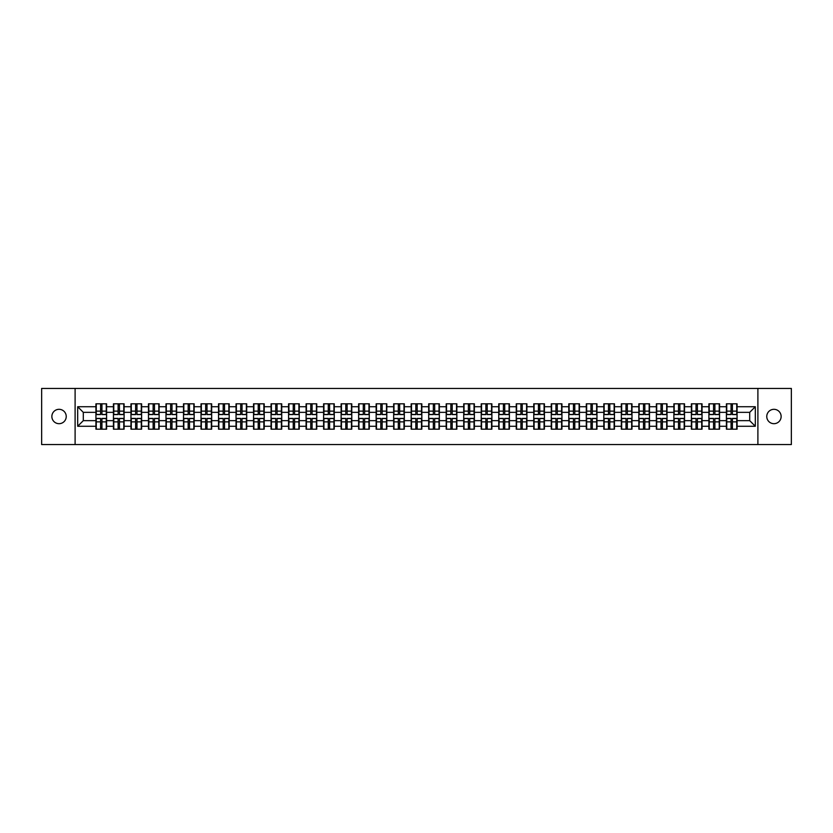 <?xml version="1.0" encoding="UTF-8"?>
<svg xmlns="http://www.w3.org/2000/svg" width="833" height="833" viewBox="0 0 833 833"><rect width="100%" height="100%" fill="white"/><g stroke="black" fill="none" stroke-linecap="round" stroke-linejoin="round"><path stroke-width="1.25" d="M773.951 423.685A7.185 7.185 0 0 1 766.766 416.5A7.185 7.185 0 0 1 773.951 409.315A7.185 7.185 0 0 1 781.135 416.5A7.185 7.185 0 0 1 773.951 423.685M59.049 423.685A7.185 7.185 0 0 1 51.865 416.5A7.185 7.185 0 0 1 59.049 409.315A7.185 7.185 0 0 1 66.234 416.5A7.185 7.185 0 0 1 59.049 423.685M757.895 444.562L791.35 444.562L791.35 388.438L757.895 388.438L757.895 444.562L75.105 444.562L75.105 388.438L41.65 388.438L41.65 444.562L75.105 444.562M757.895 388.438L75.105 388.438M749.7 420.655L749.7 412.345L737.07 412.345L737.07 420.655L749.7 420.655L755.312 426.267L755.312 406.733L737.07 406.733L737.07 403.818L726.407 403.818L726.407 412.345L719.556 412.345L719.556 420.655L726.407 420.655L726.407 412.345M755.312 426.267L737.07 426.267L737.07 429.182L726.407 429.182L726.407 426.267L719.556 426.267L719.556 429.182L708.893 429.182L708.893 426.267L702.042 426.267L702.042 429.182L691.38 429.182L691.38 426.267L684.528 426.267L684.528 429.182L673.866 429.182L673.866 426.267L667.014 426.267L667.014 429.182L656.352 429.182L656.352 426.267L649.501 426.267L649.501 429.182L638.838 429.182L638.838 426.267L631.987 426.267L631.987 429.182L621.324 429.182L621.324 426.267L614.473 426.267L614.473 429.182L603.81 429.182L603.81 426.267L596.969 426.267L596.969 429.182L586.297 429.182L586.297 426.267L579.456 426.267L579.456 429.182L568.783 429.182L568.783 426.267L561.942 426.267L561.942 429.182L551.269 429.182L551.269 426.267L544.428 426.267L544.428 429.182L533.755 429.182L533.755 426.267L526.914 426.267L526.914 429.182L516.252 429.182L516.252 426.267L509.4 426.267L509.4 429.182L498.738 429.182L498.738 426.267L491.886 426.267L491.886 429.182L481.224 429.182L481.224 426.267L474.373 426.267L474.373 429.182L463.71 429.182L463.71 426.267L456.859 426.267L456.859 429.182L446.196 429.182L446.196 426.267L439.345 426.267L439.345 429.182L428.683 429.182L428.683 426.267L421.831 426.267L421.831 429.182L411.169 429.182L411.169 426.267L404.317 426.267L404.317 429.182L393.655 429.182L393.655 426.267L386.804 426.267L386.804 429.182L376.141 429.182L376.141 426.267L369.29 426.267L369.29 429.182L358.627 429.182L358.627 426.267L351.776 426.267L351.776 429.182L341.114 429.182L341.114 426.267L334.262 426.267L334.262 429.182L323.6 429.182L323.6 426.267L316.748 426.267L316.748 429.182L306.086 429.182L306.086 426.267L299.245 426.267L299.245 429.182L288.572 429.182L288.572 426.267L281.731 426.267L281.731 429.182L271.058 429.182L271.058 426.267L264.217 426.267L264.217 429.182L253.544 429.182L253.544 426.267L246.703 426.267L246.703 429.182L236.031 429.182L236.031 426.267L229.19 426.267L229.19 429.182L218.527 429.182L218.527 426.267L211.676 426.267L211.676 429.182L201.013 429.182L201.013 426.267L194.162 426.267L194.162 429.182L183.499 429.182L183.499 426.267L176.648 426.267L176.648 429.182L165.986 429.182L165.986 426.267L159.134 426.267L159.134 429.182L148.472 429.182L148.472 426.267L141.62 426.267L141.62 429.182L130.958 429.182L130.958 426.267L124.107 426.267L124.107 429.182L113.444 429.182L113.444 426.267L106.593 426.267L106.593 429.182L95.93 429.182L95.93 426.267L77.688 426.267L77.688 406.733L95.93 406.733L95.93 412.345L83.3 412.345L83.3 420.655L95.93 420.655L95.93 412.345M726.407 406.733L719.556 406.733L719.556 403.818L708.893 403.818L708.893 406.733L702.042 406.733L702.042 403.818L691.38 403.818L691.38 406.733L684.528 406.733L684.528 403.818L673.866 403.818L673.866 406.733L667.014 406.733L667.014 403.818L656.352 403.818L656.352 406.733L649.501 406.733L649.501 403.818L638.838 403.818L638.838 406.733L631.987 406.733L631.987 403.818L621.324 403.818L621.324 406.733L614.473 406.733L614.473 403.818L603.81 403.818L603.81 406.733L596.969 406.733L596.969 403.818L586.297 403.818L586.297 406.733L579.456 406.733L579.456 403.818L568.783 403.818L568.783 406.733L561.942 406.733L561.942 403.818L551.269 403.818L551.269 406.733L544.428 406.733L544.428 403.818L533.755 403.818L533.755 406.733L526.914 406.733L526.914 403.818L516.252 403.818L516.252 406.733L509.4 406.733L509.4 403.818L498.738 403.818L498.738 406.733L491.886 406.733L491.886 403.818L481.224 403.818L481.224 406.733L474.373 406.733L474.373 403.818L463.71 403.818L463.71 406.733L456.859 406.733L456.859 403.818L446.196 403.818L446.196 406.733L439.345 406.733L439.345 403.818L428.683 403.818L428.683 406.733L421.831 406.733L421.831 403.818L411.169 403.818L411.169 406.733L404.317 406.733L404.317 403.818L393.655 403.818L393.655 406.733L386.804 406.733L386.804 403.818L376.141 403.818L376.141 406.733L369.29 406.733L369.29 403.818L358.627 403.818L358.627 406.733L351.776 406.733L351.776 403.818L341.114 403.818L341.114 406.733L334.262 406.733L334.262 403.818L323.6 403.818L323.6 406.733L316.748 406.733L316.748 403.818L306.086 403.818L306.086 406.733L299.245 406.733L299.245 403.818L288.572 403.818L288.572 406.733L281.731 406.733L281.731 403.818L271.058 403.818L271.058 406.733L264.217 406.733L264.217 403.818L253.544 403.818L253.544 406.733L246.703 406.733L246.703 403.818L236.031 403.818L236.031 406.733L229.19 406.733L229.19 403.818L218.527 403.818L218.527 406.733L211.676 406.733L211.676 403.818L201.013 403.818L201.013 406.733L194.162 406.733L194.162 403.818L183.499 403.818L183.499 406.733L176.648 406.733L176.648 403.818L165.986 403.818L165.986 406.733L159.134 406.733L159.134 403.818L148.472 403.818L148.472 406.733L141.62 406.733L141.62 403.818L130.958 403.818L130.958 406.733L124.107 406.733L124.107 403.818L113.444 403.818L113.444 406.733L106.593 406.733L106.593 403.818L95.93 403.818L95.93 406.733M726.407 420.655L726.407 426.267M719.556 420.655L719.556 426.267M719.556 406.733L719.556 412.345M702.042 420.655L708.893 420.655L708.893 412.345L702.042 412.345L702.042 426.267M708.893 420.655L708.893 426.267M708.893 406.733L708.893 412.345M702.042 406.733L702.042 412.345M684.528 420.655L691.38 420.655L691.38 412.345L684.528 412.345L684.528 426.267M691.38 420.655L691.38 426.267M691.38 406.733L691.38 412.345M684.528 406.733L684.528 412.345M667.014 420.655L673.866 420.655L673.866 412.345L667.014 412.345L667.014 426.267M673.866 420.655L673.866 426.267M673.866 406.733L673.866 412.345M667.014 406.733L667.014 412.345M649.501 420.655L656.352 420.655L656.352 412.345L649.501 412.345L649.501 426.267M656.352 420.655L656.352 426.267M656.352 406.733L656.352 412.345M649.501 406.733L649.501 412.345M631.987 420.655L638.838 420.655L638.838 412.345L631.987 412.345L631.987 426.267M638.838 420.655L638.838 426.267M638.838 406.733L638.838 412.345M631.987 406.733L631.987 412.345M614.473 420.655L621.324 420.655L621.324 412.345L614.473 412.345L614.473 426.267M621.324 420.655L621.324 426.267M621.324 406.733L621.324 412.345M614.473 406.733L614.473 412.345M596.969 420.655L603.81 420.655L603.81 412.345L596.969 412.345L596.969 426.267M603.81 420.655L603.81 426.267M603.81 406.733L603.81 412.345M596.969 406.733L596.969 412.345M579.456 420.655L586.297 420.655L586.297 412.345L579.456 412.345L579.456 426.267M586.297 420.655L586.297 426.267M586.297 406.733L586.297 412.345M579.456 406.733L579.456 412.345M561.942 420.655L568.783 420.655L568.783 412.345L561.942 412.345L561.942 426.267M568.783 420.655L568.783 426.267M568.783 406.733L568.783 412.345M561.942 406.733L561.942 412.345M544.428 420.655L551.269 420.655L551.269 412.345L544.428 412.345L544.428 426.267M551.269 420.655L551.269 426.267M551.269 406.733L551.269 412.345M544.428 406.733L544.428 412.345M526.914 420.655L533.755 420.655L533.755 412.345L526.914 412.345L526.914 426.267M533.755 420.655L533.755 426.267M533.755 406.733L533.755 412.345M526.914 406.733L526.914 412.345M509.4 420.655L516.252 420.655L516.252 412.345L509.4 412.345L509.4 426.267M516.252 420.655L516.252 426.267M516.252 406.733L516.252 412.345M509.4 406.733L509.4 412.345M491.886 420.655L498.738 420.655L498.738 412.345L491.886 412.345L491.886 426.267M498.738 420.655L498.738 426.267M498.738 406.733L498.738 412.345M491.886 406.733L491.886 412.345M474.373 420.655L481.224 420.655L481.224 412.345L474.373 412.345L474.373 426.267M481.224 420.655L481.224 426.267M481.224 406.733L481.224 412.345M474.373 406.733L474.373 412.345M456.859 420.655L463.71 420.655L463.71 412.345L456.859 412.345L456.859 426.267M463.71 420.655L463.71 426.267M463.71 406.733L463.71 412.345M456.859 406.733L456.859 412.345M439.345 420.655L446.196 420.655L446.196 412.345L439.345 412.345L439.345 426.267M446.196 420.655L446.196 426.267M446.196 406.733L446.196 412.345M439.345 406.733L439.345 412.345M421.831 420.655L428.683 420.655L428.683 412.345L421.831 412.345L421.831 426.267M428.683 420.655L428.683 426.267M428.683 406.733L428.683 412.345M421.831 406.733L421.831 412.345M404.317 420.655L411.169 420.655L411.169 412.345L404.317 412.345L404.317 426.267M411.169 420.655L411.169 426.267M411.169 406.733L411.169 412.345M404.317 406.733L404.317 412.345M386.804 420.655L393.655 420.655L393.655 412.345L386.804 412.345L386.804 426.267M393.655 420.655L393.655 426.267M393.655 406.733L393.655 412.345M386.804 406.733L386.804 412.345M369.29 420.655L376.141 420.655L376.141 412.345L369.29 412.345L369.29 426.267M376.141 420.655L376.141 426.267M376.141 406.733L376.141 412.345M369.29 406.733L369.29 412.345M351.776 420.655L358.627 420.655L358.627 412.345L351.776 412.345L351.776 426.267M358.627 420.655L358.627 426.267M358.627 406.733L358.627 412.345M351.776 406.733L351.776 412.345M334.262 420.655L341.114 420.655L341.114 412.345L334.262 412.345L334.262 426.267M341.114 420.655L341.114 426.267M341.114 406.733L341.114 412.345M334.262 406.733L334.262 412.345M316.748 420.655L323.6 420.655L323.6 412.345L316.748 412.345L316.748 426.267M323.6 420.655L323.6 426.267M323.6 406.733L323.6 412.345M316.748 406.733L316.748 412.345M299.245 420.655L306.086 420.655L306.086 412.345L299.245 412.345L299.245 426.267M306.086 420.655L306.086 426.267M306.086 406.733L306.086 412.345M299.245 406.733L299.245 412.345M281.731 420.655L288.572 420.655L288.572 412.345L281.731 412.345L281.731 426.267M288.572 420.655L288.572 426.267M288.572 406.733L288.572 412.345M281.731 406.733L281.731 412.345M264.217 420.655L271.058 420.655L271.058 412.345L264.217 412.345L264.217 426.267M271.058 420.655L271.058 426.267M271.058 406.733L271.058 412.345M264.217 406.733L264.217 412.345M246.703 420.655L253.544 420.655L253.544 412.345L246.703 412.345L246.703 426.267M253.544 420.655L253.544 426.267M253.544 406.733L253.544 412.345M246.703 406.733L246.703 412.345M229.19 420.655L236.031 420.655L236.031 412.345L229.19 412.345L229.19 426.267M236.031 420.655L236.031 426.267M236.031 406.733L236.031 412.345M229.19 406.733L229.19 412.345M211.676 420.655L218.527 420.655L218.527 412.345L211.676 412.345L211.676 426.267M218.527 420.655L218.527 426.267M218.527 406.733L218.527 412.345M211.676 406.733L211.676 412.345M194.162 420.655L201.013 420.655L201.013 412.345L194.162 412.345L194.162 426.267M201.013 420.655L201.013 426.267M201.013 406.733L201.013 412.345M194.162 406.733L194.162 412.345M176.648 420.655L183.499 420.655L183.499 412.345L176.648 412.345L176.648 426.267M183.499 420.655L183.499 426.267M183.499 406.733L183.499 412.345M176.648 406.733L176.648 412.345M159.134 420.655L165.986 420.655L165.986 412.345L159.134 412.345L159.134 426.267M165.986 420.655L165.986 426.267M165.986 406.733L165.986 412.345M159.134 406.733L159.134 412.345M141.62 420.655L148.472 420.655L148.472 412.345L141.62 412.345L141.62 426.267M148.472 420.655L148.472 426.267M148.472 406.733L148.472 412.345M141.62 406.733L141.62 412.345M124.107 420.655L130.958 420.655L130.958 412.345L124.107 412.345L124.107 426.267M130.958 420.655L130.958 426.267M130.958 406.733L130.958 412.345M124.107 406.733L124.107 412.345M106.593 420.655L113.444 420.655L113.444 412.345L106.593 412.345L106.593 426.267M113.444 420.655L113.444 426.267M113.444 406.733L113.444 412.345M106.593 406.733L106.593 412.345M95.93 420.655L95.93 426.267M83.3 420.655L77.688 426.267M77.688 406.733L83.3 412.345M737.07 420.655L737.07 426.267M737.07 406.733L737.07 412.345M755.312 406.733L749.7 412.345M106.26 403.818L106.26 414.595L101.938 414.595L101.938 403.818M100.585 403.818L100.585 414.595L96.264 414.595L96.264 403.818M100.585 405.275L101.938 405.275M101.938 409.43L100.585 409.43M96.264 429.182L96.264 418.405L100.585 418.405L100.585 429.182M101.938 429.182L101.938 418.405L106.26 418.405L106.26 429.182M101.938 427.725L100.585 427.725M100.585 423.57L101.938 423.57M123.773 403.818L123.773 414.595L119.452 414.595L119.452 403.818M118.099 403.818L118.099 414.595L113.777 414.595L113.777 403.818M118.099 405.275L119.452 405.275M119.452 409.43L118.099 409.43M141.287 403.818L141.287 414.595L136.966 414.595L136.966 403.818M135.612 403.818L135.612 414.595L131.291 414.595L131.291 403.818M135.612 405.275L136.966 405.275M136.966 409.43L135.612 409.43M158.801 403.818L158.801 414.595L154.48 414.595L154.48 403.818M153.126 403.818L153.126 414.595L148.805 414.595L148.805 403.818M153.126 405.275L154.48 405.275M154.48 409.43L153.126 409.43M176.315 403.818L176.315 414.595L171.994 414.595L171.994 403.818M170.64 403.818L170.64 414.595L166.319 414.595L166.319 403.818M170.64 405.275L171.994 405.275M171.994 409.43L170.64 409.43M193.829 403.818L193.829 414.595L189.497 414.595L189.497 403.818M188.154 403.818L188.154 414.595L183.833 414.595L183.833 403.818M188.154 405.275L189.497 405.275M189.497 409.43L188.154 409.43M113.777 429.182L113.777 418.405L118.099 418.405L118.099 429.182M119.452 429.182L119.452 418.405L123.773 418.405L123.773 429.182M119.452 427.725L118.099 427.725M118.099 423.57L119.452 423.57M131.291 429.182L131.291 418.405L135.612 418.405L135.612 429.182M136.966 429.182L136.966 418.405L141.287 418.405L141.287 429.182M136.966 427.725L135.612 427.725M135.612 423.57L136.966 423.57M148.805 429.182L148.805 418.405L153.126 418.405L153.126 429.182M154.48 429.182L154.48 418.405L158.801 418.405L158.801 429.182M154.48 427.725L153.126 427.725M153.126 423.57L154.48 423.57M166.319 429.182L166.319 418.405L170.64 418.405L170.64 429.182M171.994 429.182L171.994 418.405L176.315 418.405L176.315 429.182M171.994 427.725L170.64 427.725M170.64 423.57L171.994 423.57M183.833 429.182L183.833 418.405L188.154 418.405L188.154 429.182M189.497 429.182L189.497 418.405L193.829 418.405L193.829 429.182M189.497 427.725L188.154 427.725M188.154 423.57L189.497 423.57M211.332 403.818L211.332 414.595L207.011 414.595L207.011 403.818M205.668 403.818L205.668 414.595L201.347 414.595L201.347 403.818M205.668 405.275L207.011 405.275M207.011 409.43L205.668 409.43M201.347 429.182L201.347 418.405L205.668 418.405L205.668 429.182M207.011 429.182L207.011 418.405L211.332 418.405L211.332 429.182M207.011 427.725L205.668 427.725M205.668 423.57L207.011 423.57M228.846 403.818L228.846 414.595L224.525 414.595L224.525 403.818M223.182 403.818L223.182 414.595L218.86 414.595L218.86 403.818M223.182 405.275L224.525 405.275M224.525 409.43L223.182 409.43M218.86 429.182L218.86 418.405L223.182 418.405L223.182 429.182M224.525 429.182L224.525 418.405L228.846 418.405L228.846 429.182M224.525 427.725L223.182 427.725M223.182 423.57L224.525 423.57M246.36 403.818L246.36 414.595L242.039 414.595L242.039 403.818M240.695 403.818L240.695 414.595L236.374 414.595L236.374 403.818M240.695 405.275L242.039 405.275M242.039 409.43L240.695 409.43M236.374 429.182L236.374 418.405L240.695 418.405L240.695 429.182M242.039 429.182L242.039 418.405L246.36 418.405L246.36 429.182M242.039 427.725L240.695 427.725M240.695 423.57L242.039 423.57M263.874 403.818L263.874 414.595L259.552 414.595L259.552 403.818M258.209 403.818L258.209 414.595L253.888 414.595L253.888 403.818M258.209 405.275L259.552 405.275M259.552 409.43L258.209 409.43M253.888 429.182L253.888 418.405L258.209 418.405L258.209 429.182M259.552 429.182L259.552 418.405L263.874 418.405L263.874 429.182M259.552 427.725L258.209 427.725M258.209 423.57L259.552 423.57M281.387 403.818L281.387 414.595L277.066 414.595L277.066 403.818M275.723 403.818L275.723 414.595L271.402 414.595L271.402 403.818M275.723 405.275L277.066 405.275M277.066 409.43L275.723 409.43M271.402 429.182L271.402 418.405L275.723 418.405L275.723 429.182M277.066 429.182L277.066 418.405L281.387 418.405L281.387 429.182M277.066 427.725L275.723 427.725M275.723 423.57L277.066 423.57M298.901 403.818L298.901 414.595L294.58 414.595L294.58 403.818M293.237 403.818L293.237 414.595L288.916 414.595L288.916 403.818M293.237 405.275L294.58 405.275M294.58 409.43L293.237 409.43M288.916 429.182L288.916 418.405L293.237 418.405L293.237 429.182M294.58 429.182L294.58 418.405L298.901 418.405L298.901 429.182M294.58 427.725L293.237 427.725M293.237 423.57L294.58 423.57M316.415 403.818L316.415 414.595L312.094 414.595L312.094 403.818M310.751 403.818L310.751 414.595L306.429 414.595L306.429 403.818M310.751 405.275L312.094 405.275M312.094 409.43L310.751 409.43M306.429 429.182L306.429 418.405L310.751 418.405L310.751 429.182M312.094 429.182L312.094 418.405L316.415 418.405L316.415 429.182M312.094 427.725L310.751 427.725M310.751 423.57L312.094 423.57M333.929 403.818L333.929 414.595L329.608 414.595L329.608 403.818M328.264 403.818L328.264 414.595L323.943 414.595L323.943 403.818M328.264 405.275L329.608 405.275M329.608 409.43L328.264 409.43M323.943 429.182L323.943 418.405L328.264 418.405L328.264 429.182M329.608 429.182L329.608 418.405L333.929 418.405L333.929 429.182M329.608 427.725L328.264 427.725M328.264 423.57L329.608 423.57M351.443 403.818L351.443 414.595L347.122 414.595L347.122 403.818M345.778 403.818L345.778 414.595L341.447 414.595L341.447 403.818M345.778 405.275L347.122 405.275M347.122 409.43L345.778 409.43M341.447 429.182L341.447 418.405L345.778 418.405L345.778 429.182M347.122 429.182L347.122 418.405L351.443 418.405L351.443 429.182M347.122 427.725L345.778 427.725M345.778 423.57L347.122 423.57M368.957 403.818L368.957 414.595L364.635 414.595L364.635 403.818M363.282 403.818L363.282 414.595L358.961 414.595L358.961 403.818M363.282 405.275L364.635 405.275M364.635 409.43L363.282 409.43M358.961 429.182L358.961 418.405L363.282 418.405L363.282 429.182M364.635 429.182L364.635 418.405L368.957 418.405L368.957 429.182M364.635 427.725L363.282 427.725M363.282 423.57L364.635 423.57M386.47 403.818L386.47 414.595L382.149 414.595L382.149 403.818M380.796 403.818L380.796 414.595L376.474 414.595L376.474 403.818M380.796 405.275L382.149 405.275M382.149 409.43L380.796 409.43M376.474 429.182L376.474 418.405L380.796 418.405L380.796 429.182M382.149 429.182L382.149 418.405L386.47 418.405L386.47 429.182M382.149 427.725L380.796 427.725M380.796 423.57L382.149 423.57M403.984 403.818L403.984 414.595L399.663 414.595L399.663 403.818M398.309 403.818L398.309 414.595L393.988 414.595L393.988 403.818M398.309 405.275L399.663 405.275M399.663 409.43L398.309 409.43M393.988 429.182L393.988 418.405L398.309 418.405L398.309 429.182M399.663 429.182L399.663 418.405L403.984 418.405L403.984 429.182M399.663 427.725L398.309 427.725M398.309 423.57L399.663 423.57M421.498 403.818L421.498 414.595L417.177 414.595L417.177 403.818M415.823 403.818L415.823 414.595L411.502 414.595L411.502 403.818M415.823 405.275L417.177 405.275M417.177 409.43L415.823 409.43M411.502 429.182L411.502 418.405L415.823 418.405L415.823 429.182M417.177 429.182L417.177 418.405L421.498 418.405L421.498 429.182M417.177 427.725L415.823 427.725M415.823 423.57L417.177 423.57M439.012 403.818L439.012 414.595L434.691 414.595L434.691 403.818M433.337 403.818L433.337 414.595L429.016 414.595L429.016 403.818M433.337 405.275L434.691 405.275M434.691 409.43L433.337 409.43M429.016 429.182L429.016 418.405L433.337 418.405L433.337 429.182M434.691 429.182L434.691 418.405L439.012 418.405L439.012 429.182M434.691 427.725L433.337 427.725M433.337 423.57L434.691 423.57M456.526 403.818L456.526 414.595L452.204 414.595L452.204 403.818M450.851 403.818L450.851 414.595L446.53 414.595L446.53 403.818M450.851 405.275L452.204 405.275M452.204 409.43L450.851 409.43M446.53 429.182L446.53 418.405L450.851 418.405L450.851 429.182M452.204 429.182L452.204 418.405L456.526 418.405L456.526 429.182M452.204 427.725L450.851 427.725M450.851 423.57L452.204 423.57M474.039 403.818L474.039 414.595L469.718 414.595L469.718 403.818M468.365 403.818L468.365 414.595L464.043 414.595L464.043 403.818M468.365 405.275L469.718 405.275M469.718 409.43L468.365 409.43M464.043 429.182L464.043 418.405L468.365 418.405L468.365 429.182M469.718 429.182L469.718 418.405L474.039 418.405L474.039 429.182M469.718 427.725L468.365 427.725M468.365 423.57L469.718 423.57M491.553 403.818L491.553 414.595L487.222 414.595L487.222 403.818M485.878 403.818L485.878 414.595L481.557 414.595L481.557 403.818M485.878 405.275L487.222 405.275M487.222 409.43L485.878 409.43M481.557 429.182L481.557 418.405L485.878 418.405L485.878 429.182M487.222 429.182L487.222 418.405L491.553 418.405L491.553 429.182M487.222 427.725L485.878 427.725M485.878 423.57L487.222 423.57M509.057 403.818L509.057 414.595L504.736 414.595L504.736 403.818M503.392 403.818L503.392 414.595L499.071 414.595L499.071 403.818M503.392 405.275L504.736 405.275M504.736 409.43L503.392 409.43M499.071 429.182L499.071 418.405L503.392 418.405L503.392 429.182M504.736 429.182L504.736 418.405L509.057 418.405L509.057 429.182M504.736 427.725L503.392 427.725M503.392 423.57L504.736 423.57M526.571 403.818L526.571 414.595L522.249 414.595L522.249 403.818M520.906 403.818L520.906 414.595L516.585 414.595L516.585 403.818M520.906 405.275L522.249 405.275M522.249 409.43L520.906 409.43M516.585 429.182L516.585 418.405L520.906 418.405L520.906 429.182M522.249 429.182L522.249 418.405L526.571 418.405L526.571 429.182M522.249 427.725L520.906 427.725M520.906 423.57L522.249 423.57M544.084 403.818L544.084 414.595L539.763 414.595L539.763 403.818M538.42 403.818L538.42 414.595L534.099 414.595L534.099 403.818M538.42 405.275L539.763 405.275M539.763 409.43L538.42 409.43M534.099 429.182L534.099 418.405L538.42 418.405L538.42 429.182M539.763 429.182L539.763 418.405L544.084 418.405L544.084 429.182M539.763 427.725L538.42 427.725M538.42 423.57L539.763 423.57M561.598 403.818L561.598 414.595L557.277 414.595L557.277 403.818M555.934 403.818L555.934 414.595L551.613 414.595L551.613 403.818M555.934 405.275L557.277 405.275M557.277 409.43L555.934 409.43M551.613 429.182L551.613 418.405L555.934 418.405L555.934 429.182M557.277 429.182L557.277 418.405L561.598 418.405L561.598 429.182M557.277 427.725L555.934 427.725M555.934 423.57L557.277 423.57M579.112 403.818L579.112 414.595L574.791 414.595L574.791 403.818M573.448 403.818L573.448 414.595L569.126 414.595L569.126 403.818M573.448 405.275L574.791 405.275M574.791 409.43L573.448 409.43M569.126 429.182L569.126 418.405L573.448 418.405L573.448 429.182M574.791 429.182L574.791 418.405L579.112 418.405L579.112 429.182M574.791 427.725L573.448 427.725M573.448 423.57L574.791 423.57M596.626 403.818L596.626 414.595L592.305 414.595L592.305 403.818M590.961 403.818L590.961 414.595L586.64 414.595L586.64 403.818M590.961 405.275L592.305 405.275M592.305 409.43L590.961 409.43M586.64 429.182L586.64 418.405L590.961 418.405L590.961 429.182M592.305 429.182L592.305 418.405L596.626 418.405L596.626 429.182M592.305 427.725L590.961 427.725M590.961 423.57L592.305 423.57M614.14 403.818L614.14 414.595L609.818 414.595L609.818 403.818M608.475 403.818L608.475 414.595L604.154 414.595L604.154 403.818M608.475 405.275L609.818 405.275M609.818 409.43L608.475 409.43M604.154 429.182L604.154 418.405L608.475 418.405L608.475 429.182M609.818 429.182L609.818 418.405L614.14 418.405L614.14 429.182M609.818 427.725L608.475 427.725M608.475 423.57L609.818 423.57M631.653 403.818L631.653 414.595L627.332 414.595L627.332 403.818M625.989 403.818L625.989 414.595L621.668 414.595L621.668 403.818M625.989 405.275L627.332 405.275M627.332 409.43L625.989 409.43M621.668 429.182L621.668 418.405L625.989 418.405L625.989 429.182M627.332 429.182L627.332 418.405L631.653 418.405L631.653 429.182M627.332 427.725L625.989 427.725M625.989 423.57L627.332 423.57M649.167 403.818L649.167 414.595L644.846 414.595L644.846 403.818M643.503 403.818L643.503 414.595L639.171 414.595L639.171 403.818M643.503 405.275L644.846 405.275M644.846 409.43L643.503 409.43M639.171 429.182L639.171 418.405L643.503 418.405L643.503 429.182M644.846 429.182L644.846 418.405L649.167 418.405L649.167 429.182M644.846 427.725L643.503 427.725M643.503 423.57L644.846 423.57M666.681 403.818L666.681 414.595L662.36 414.595L662.36 403.818M661.006 403.818L661.006 414.595L656.685 414.595L656.685 403.818M661.006 405.275L662.36 405.275M662.36 409.43L661.006 409.43M656.685 429.182L656.685 418.405L661.006 418.405L661.006 429.182M662.36 429.182L662.36 418.405L666.681 418.405L666.681 429.182M662.36 427.725L661.006 427.725M661.006 423.57L662.36 423.57M684.195 403.818L684.195 414.595L679.874 414.595L679.874 403.818M678.52 403.818L678.52 414.595L674.199 414.595L674.199 403.818M678.52 405.275L679.874 405.275M679.874 409.43L678.52 409.43M674.199 429.182L674.199 418.405L678.52 418.405L678.52 429.182M679.874 429.182L679.874 418.405L684.195 418.405L684.195 429.182M679.874 427.725L678.52 427.725M678.52 423.57L679.874 423.57M701.709 403.818L701.709 414.595L697.388 414.595L697.388 403.818M696.034 403.818L696.034 414.595L691.713 414.595L691.713 403.818M696.034 405.275L697.388 405.275M697.388 409.43L696.034 409.43M691.713 429.182L691.713 418.405L696.034 418.405L696.034 429.182M697.388 429.182L697.388 418.405L701.709 418.405L701.709 429.182M697.388 427.725L696.034 427.725M696.034 423.57L697.388 423.57M719.223 403.818L719.223 414.595L714.901 414.595L714.901 403.818M713.548 403.818L713.548 414.595L709.227 414.595L709.227 403.818M713.548 405.275L714.901 405.275M714.901 409.43L713.548 409.43M709.227 429.182L709.227 418.405L713.548 418.405L713.548 429.182M714.901 429.182L714.901 418.405L719.223 418.405L719.223 429.182M714.901 427.725L713.548 427.725M713.548 423.57L714.901 423.57M736.736 403.818L736.736 414.595L732.415 414.595L732.415 403.818M731.062 403.818L731.062 414.595L726.74 414.595L726.74 403.818M731.062 405.275L732.415 405.275M732.415 409.43L731.062 409.43M726.74 429.182L726.74 418.405L731.062 418.405L731.062 429.182M732.415 429.182L732.415 418.405L736.736 418.405L736.736 429.182M732.415 427.725L731.062 427.725M731.062 423.57L732.415 423.57M100.585 411.127L96.264 411.127M100.585 414.449L96.264 414.449M106.26 411.127L101.938 411.127M106.26 414.449L101.938 414.449M101.938 421.873L106.26 421.873M101.938 418.551L106.26 418.551M96.264 421.873L100.585 421.873M96.264 418.551L100.585 418.551M118.099 411.127L113.777 411.127M118.099 414.449L113.777 414.449M123.773 411.127L119.452 411.127M123.773 414.449L119.452 414.449M135.612 411.127L131.291 411.127M135.612 414.449L131.291 414.449M141.287 411.127L136.966 411.127M141.287 414.449L136.966 414.449M153.126 411.127L148.805 411.127M153.126 414.449L148.805 414.449M158.801 411.127L154.48 411.127M158.801 414.449L154.48 414.449M170.64 411.127L166.319 411.127M170.64 414.449L166.319 414.449M176.315 411.127L171.994 411.127M176.315 414.449L171.994 414.449M188.154 411.127L183.833 411.127M188.154 414.449L183.833 414.449M193.829 411.127L189.497 411.127M193.829 414.449L189.497 414.449M119.452 421.873L123.773 421.873M119.452 418.551L123.773 418.551M113.777 421.873L118.099 421.873M113.777 418.551L118.099 418.551M136.966 421.873L141.287 421.873M136.966 418.551L141.287 418.551M131.291 421.873L135.612 421.873M131.291 418.551L135.612 418.551M154.48 421.873L158.801 421.873M154.48 418.551L158.801 418.551M148.805 421.873L153.126 421.873M148.805 418.551L153.126 418.551M171.994 421.873L176.315 421.873M171.994 418.551L176.315 418.551M166.319 421.873L170.64 421.873M166.319 418.551L170.64 418.551M189.497 421.873L193.829 421.873M189.497 418.551L193.829 418.551M183.833 421.873L188.154 421.873M183.833 418.551L188.154 418.551M205.668 411.127L201.347 411.127M205.668 414.449L201.347 414.449M211.332 411.127L207.011 411.127M211.332 414.449L207.011 414.449M207.011 421.873L211.332 421.873M207.011 418.551L211.332 418.551M201.347 421.873L205.668 421.873M201.347 418.551L205.668 418.551M223.182 411.127L218.86 411.127M223.182 414.449L218.86 414.449M228.846 411.127L224.525 411.127M228.846 414.449L224.525 414.449M224.525 421.873L228.846 421.873M224.525 418.551L228.846 418.551M218.86 421.873L223.182 421.873M218.86 418.551L223.182 418.551M240.695 411.127L236.374 411.127M240.695 414.449L236.374 414.449M246.36 411.127L242.039 411.127M246.36 414.449L242.039 414.449M242.039 421.873L246.36 421.873M242.039 418.551L246.36 418.551M236.374 421.873L240.695 421.873M236.374 418.551L240.695 418.551M258.209 411.127L253.888 411.127M258.209 414.449L253.888 414.449M263.874 411.127L259.552 411.127M263.874 414.449L259.552 414.449M259.552 421.873L263.874 421.873M259.552 418.551L263.874 418.551M253.888 421.873L258.209 421.873M253.888 418.551L258.209 418.551M275.723 411.127L271.402 411.127M275.723 414.449L271.402 414.449M281.387 411.127L277.066 411.127M281.387 414.449L277.066 414.449M277.066 421.873L281.387 421.873M277.066 418.551L281.387 418.551M271.402 421.873L275.723 421.873M271.402 418.551L275.723 418.551M293.237 411.127L288.916 411.127M293.237 414.449L288.916 414.449M298.901 411.127L294.58 411.127M298.901 414.449L294.58 414.449M294.58 421.873L298.901 421.873M294.58 418.551L298.901 418.551M288.916 421.873L293.237 421.873M288.916 418.551L293.237 418.551M310.751 411.127L306.429 411.127M310.751 414.449L306.429 414.449M316.415 411.127L312.094 411.127M316.415 414.449L312.094 414.449M312.094 421.873L316.415 421.873M312.094 418.551L316.415 418.551M306.429 421.873L310.751 421.873M306.429 418.551L310.751 418.551M328.264 411.127L323.943 411.127M328.264 414.449L323.943 414.449M333.929 411.127L329.608 411.127M333.929 414.449L329.608 414.449M329.608 421.873L333.929 421.873M329.608 418.551L333.929 418.551M323.943 421.873L328.264 421.873M323.943 418.551L328.264 418.551M345.778 411.127L341.447 411.127M345.778 414.449L341.447 414.449M351.443 411.127L347.122 411.127M351.443 414.449L347.122 414.449M347.122 421.873L351.443 421.873M347.122 418.551L351.443 418.551M341.447 421.873L345.778 421.873M341.447 418.551L345.778 418.551M363.282 411.127L358.961 411.127M363.282 414.449L358.961 414.449M368.957 411.127L364.635 411.127M368.957 414.449L364.635 414.449M364.635 421.873L368.957 421.873M364.635 418.551L368.957 418.551M358.961 421.873L363.282 421.873M358.961 418.551L363.282 418.551M380.796 411.127L376.474 411.127M380.796 414.449L376.474 414.449M386.47 411.127L382.149 411.127M386.47 414.449L382.149 414.449M382.149 421.873L386.47 421.873M382.149 418.551L386.47 418.551M376.474 421.873L380.796 421.873M376.474 418.551L380.796 418.551M398.309 411.127L393.988 411.127M398.309 414.449L393.988 414.449M403.984 411.127L399.663 411.127M403.984 414.449L399.663 414.449M399.663 421.873L403.984 421.873M399.663 418.551L403.984 418.551M393.988 421.873L398.309 421.873M393.988 418.551L398.309 418.551M415.823 411.127L411.502 411.127M415.823 414.449L411.502 414.449M421.498 411.127L417.177 411.127M421.498 414.449L417.177 414.449M417.177 421.873L421.498 421.873M417.177 418.551L421.498 418.551M411.502 421.873L415.823 421.873M411.502 418.551L415.823 418.551M433.337 411.127L429.016 411.127M433.337 414.449L429.016 414.449M439.012 411.127L434.691 411.127M439.012 414.449L434.691 414.449M434.691 421.873L439.012 421.873M434.691 418.551L439.012 418.551M429.016 421.873L433.337 421.873M429.016 418.551L433.337 418.551M450.851 411.127L446.53 411.127M450.851 414.449L446.53 414.449M456.526 411.127L452.204 411.127M456.526 414.449L452.204 414.449M452.204 421.873L456.526 421.873M452.204 418.551L456.526 418.551M446.53 421.873L450.851 421.873M446.53 418.551L450.851 418.551M468.365 411.127L464.043 411.127M468.365 414.449L464.043 414.449M474.039 411.127L469.718 411.127M474.039 414.449L469.718 414.449M469.718 421.873L474.039 421.873M469.718 418.551L474.039 418.551M464.043 421.873L468.365 421.873M464.043 418.551L468.365 418.551M485.878 411.127L481.557 411.127M485.878 414.449L481.557 414.449M491.553 411.127L487.222 411.127M491.553 414.449L487.222 414.449M487.222 421.873L491.553 421.873M487.222 418.551L491.553 418.551M481.557 421.873L485.878 421.873M481.557 418.551L485.878 418.551M503.392 411.127L499.071 411.127M503.392 414.449L499.071 414.449M509.057 411.127L504.736 411.127M509.057 414.449L504.736 414.449M504.736 421.873L509.057 421.873M504.736 418.551L509.057 418.551M499.071 421.873L503.392 421.873M499.071 418.551L503.392 418.551M520.906 411.127L516.585 411.127M520.906 414.449L516.585 414.449M526.571 411.127L522.249 411.127M526.571 414.449L522.249 414.449M522.249 421.873L526.571 421.873M522.249 418.551L526.571 418.551M516.585 421.873L520.906 421.873M516.585 418.551L520.906 418.551M538.42 411.127L534.099 411.127M538.42 414.449L534.099 414.449M544.084 411.127L539.763 411.127M544.084 414.449L539.763 414.449M539.763 421.873L544.084 421.873M539.763 418.551L544.084 418.551M534.099 421.873L538.42 421.873M534.099 418.551L538.42 418.551M555.934 411.127L551.613 411.127M555.934 414.449L551.613 414.449M561.598 411.127L557.277 411.127M561.598 414.449L557.277 414.449M557.277 421.873L561.598 421.873M557.277 418.551L561.598 418.551M551.613 421.873L555.934 421.873M551.613 418.551L555.934 418.551M573.448 411.127L569.126 411.127M573.448 414.449L569.126 414.449M579.112 411.127L574.791 411.127M579.112 414.449L574.791 414.449M574.791 421.873L579.112 421.873M574.791 418.551L579.112 418.551M569.126 421.873L573.448 421.873M569.126 418.551L573.448 418.551M590.961 411.127L586.64 411.127M590.961 414.449L586.64 414.449M596.626 411.127L592.305 411.127M596.626 414.449L592.305 414.449M592.305 421.873L596.626 421.873M592.305 418.551L596.626 418.551M586.64 421.873L590.961 421.873M586.64 418.551L590.961 418.551M608.475 411.127L604.154 411.127M608.475 414.449L604.154 414.449M614.14 411.127L609.818 411.127M614.14 414.449L609.818 414.449M609.818 421.873L614.14 421.873M609.818 418.551L614.14 418.551M604.154 421.873L608.475 421.873M604.154 418.551L608.475 418.551M625.989 411.127L621.668 411.127M625.989 414.449L621.668 414.449M631.653 411.127L627.332 411.127M631.653 414.449L627.332 414.449M627.332 421.873L631.653 421.873M627.332 418.551L631.653 418.551M621.668 421.873L625.989 421.873M621.668 418.551L625.989 418.551M643.503 411.127L639.171 411.127M643.503 414.449L639.171 414.449M649.167 411.127L644.846 411.127M649.167 414.449L644.846 414.449M644.846 421.873L649.167 421.873M644.846 418.551L649.167 418.551M639.171 421.873L643.503 421.873M639.171 418.551L643.503 418.551M661.006 411.127L656.685 411.127M661.006 414.449L656.685 414.449M666.681 411.127L662.36 411.127M666.681 414.449L662.36 414.449M662.36 421.873L666.681 421.873M662.36 418.551L666.681 418.551M656.685 421.873L661.006 421.873M656.685 418.551L661.006 418.551M678.52 411.127L674.199 411.127M678.52 414.449L674.199 414.449M684.195 411.127L679.874 411.127M684.195 414.449L679.874 414.449M679.874 421.873L684.195 421.873M679.874 418.551L684.195 418.551M674.199 421.873L678.52 421.873M674.199 418.551L678.52 418.551M696.034 411.127L691.713 411.127M696.034 414.449L691.713 414.449M701.709 411.127L697.388 411.127M701.709 414.449L697.388 414.449M697.388 421.873L701.709 421.873M697.388 418.551L701.709 418.551M691.713 421.873L696.034 421.873M691.713 418.551L696.034 418.551M713.548 411.127L709.227 411.127M713.548 414.449L709.227 414.449M719.223 411.127L714.901 411.127M719.223 414.449L714.901 414.449M714.901 421.873L719.223 421.873M714.901 418.551L719.223 418.551M709.227 421.873L713.548 421.873M709.227 418.551L713.548 418.551M731.062 411.127L726.74 411.127M731.062 414.449L726.74 414.449M736.736 411.127L732.415 411.127M736.736 414.449L732.415 414.449M732.415 421.873L736.736 421.873M732.415 418.551L736.736 418.551M726.74 421.873L731.062 421.873M726.74 418.551L731.062 418.551"/></g></svg>
